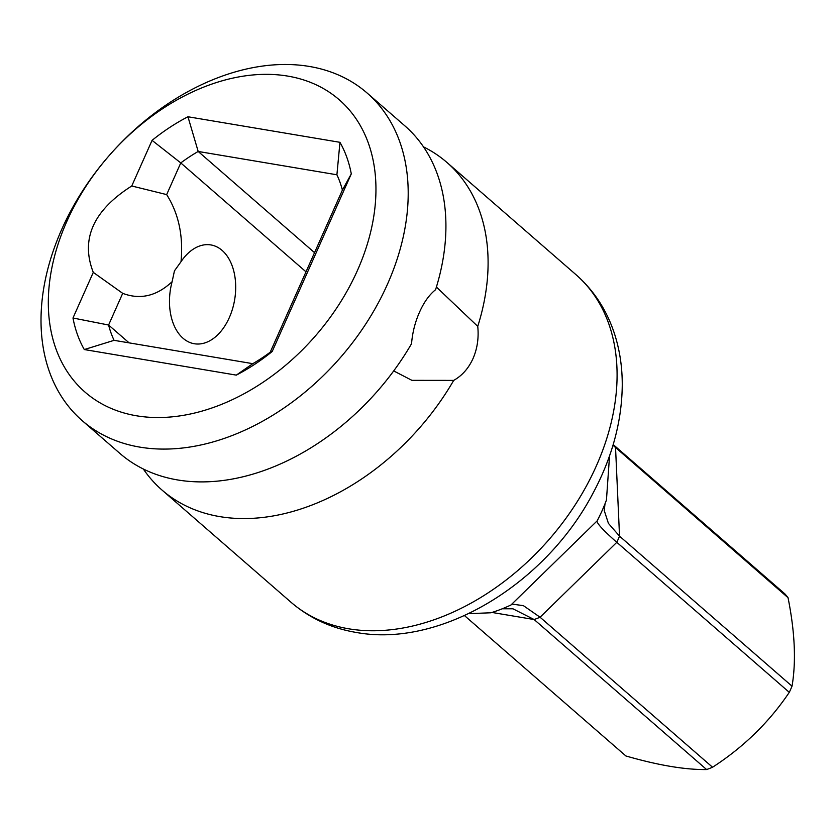 <?xml version="1.0" encoding="UTF-8"?>
<svg xmlns="http://www.w3.org/2000/svg" width="836" height="836" viewBox="0 0 836 836"><rect width="100%" height="100%" fill="white"/><g stroke="black" fill="none" stroke-linecap="round" stroke-linejoin="round"><path stroke-width="1.25" d="M468.547 613.666L490.941 612.778A141.942 100.372 -49 0 0 510.942 604.992L512.28 604.125L523.42 605.661L540.066 617.229L712.554 767.239A113.717 80.413 131 0 1 706.619 769.548L534.131 619.539L512.949 608.796L502.258 608.775M613.196 444.564L784.847 593.853A113.717 80.413 131 0 1 788.034 597.698L612.976 445.285M605.024 503.732L604.24 510.535L608.43 523.388L619.539 536.169L792.026 686.178A113.717 80.413 131 0 1 790.699 689.272A113.717 80.413 131 0 1 789.288 692.344L616.801 542.324C602.819 529.982 596.277 522.803 597.197 520.786A141.942 100.372 -49 0 0 602.192 510.472A141.942 100.372 131 0 0 606.445 500.032L609.548 455.829M464.461 615.578L625.903 755.974C658.35 765.316 685.259 769.841 706.619 769.548M792.026 686.178C796.238 661.495 794.9 632.006 788.034 597.698M712.554 767.239C743.674 747.081 769.256 722.116 789.288 692.344M510.942 604.992L597.155 520.859M367.067 92.984L404.791 125.787A217.088 153.511 131 0 1 435.577 289.716C429.286 294.763 423.946 302.214 419.557 312.079C415.137 321.996 412.461 332.54 411.542 343.711A217.088 153.511 131 0 1 177.577 479.937A217.088 153.511 131 0 1 119.861 453.394L82.137 420.592A217.088 153.511 -49 0 0 139.863 447.124A217.088 153.511 -49 0 0 366.92 322.215A217.088 153.511 -49 0 0 367.067 92.984A217.088 153.511 -49 0 0 309.351 66.452A217.088 153.511 -49 0 0 108.774 156.05A217.088 153.511 -49 0 0 82.137 420.592M423.497 146.864A217.088 153.511 131 0 1 446.957 162.466A217.088 153.511 131 0 1 477.753 326.385C478.903 337.911 477.325 348.643 473.019 358.571C468.515 368.425 462.078 375.688 453.708 380.39A217.088 153.511 131 0 1 219.753 516.606A217.088 153.511 131 0 1 162.027 490.074A217.088 153.511 131 0 1 143.322 468.996M436.402 287.051L477.753 326.385M131.754 185.989L166.667 194.6C178.664 213.608 183.45 235.971 181.015 261.699L174.452 270.854L172.111 281.701C156.677 296.111 140.208 299.988 122.704 293.342L93.287 272.379C80.392 239.263 93.214 210.463 131.754 185.989L152.068 140.364A166.991 118.085 131 0 1 187.954 116.758L339.959 142.319A166.991 118.085 131 0 1 351.287 173.878L272.191 351.507A166.991 118.085 131 0 1 236.306 375.124L84.3 349.552A166.991 118.085 131 0 1 72.983 318.004L93.287 272.379M181.015 261.699A50.097 32.51 -80.5 0 1 210.902 244.938A50.097 32.51 -80.5 0 1 229.325 317.586A50.097 32.51 -80.5 0 1 194.286 343.742A50.097 32.51 -80.5 0 1 172.111 281.701M287.751 76.097A193.712 136.979 -49 0 0 108.774 156.05A193.712 136.979 -49 0 0 136.508 415.785A193.712 136.979 -49 0 0 357.474 270.383A193.712 136.979 -49 0 0 287.751 76.097M453.708 380.39L411.929 380.349L393.693 370.923M166.667 194.6L180.775 162.916A141.942 100.372 131 0 1 198.184 151.462L336.908 174.787A141.942 100.372 131 0 1 342.394 190.096L270.216 352.207L272.191 351.507M342.394 190.096L351.287 173.878M270.216 352.207A141.942 100.372 131 0 1 252.806 363.67L236.306 375.124M252.806 363.67L114.083 340.336L84.3 349.552M114.083 340.336A141.942 100.372 131 0 1 108.596 325.026L72.983 318.004M122.704 293.342L108.596 325.026L129.099 342.854M152.068 140.364L180.775 162.916L306.007 271.836M314.545 252.66L198.184 151.462L187.954 116.758M336.908 174.787L339.959 142.319M613.143 444.721A113.717 80.413 131 0 1 615.547 447.688L619.539 536.169A113.717 80.413 131 0 1 616.801 542.324L540.066 617.229A113.717 80.413 131 0 1 534.131 619.539L491.996 612.454M348.758 628.808A217.088 153.511 -49 0 0 575.805 503.889A217.088 153.511 -49 0 0 575.962 274.657C594.386 290.886 607.406 311.159 615.035 335.476C619.894 351.162 622.308 367.694 622.256 385.072C621.89 421.522 612.077 457.689 592.818 493.564C545.406 583.925 440.854 648.109 356.251 632.455C331.286 628.233 309.539 618.17 291.032 602.275A217.088 153.511 -49 0 0 348.758 628.808M446.957 162.466L575.962 274.657M162.027 490.074L291.032 602.275"/></g></svg>
